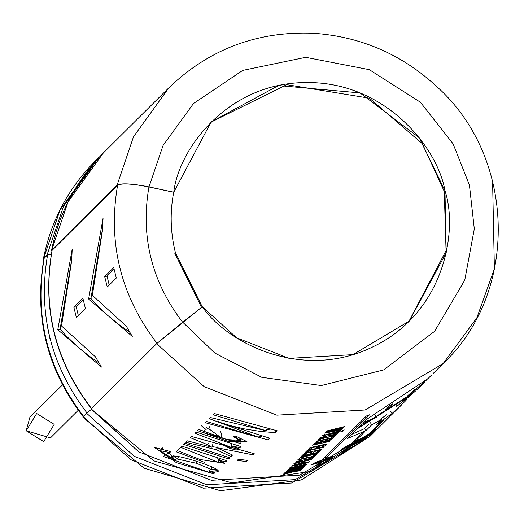 <?xml version="1.0" encoding="UTF-8"?>
<svg xmlns="http://www.w3.org/2000/svg" width="524" height="524" viewBox="0 0 524 524"><rect width="100%" height="100%" fill="white"/><g stroke="black" fill="none" stroke-linecap="round" stroke-linejoin="round"><path stroke-width="0.79" d="M157.03 343.364C120.795 295.929 107.649 243.202 117.599 185.195L52.105 250.341C42.156 308.354 55.302 361.075 91.536 408.51C55.302 361.075 42.156 308.354 52.105 250.341L117.599 185.195C107.649 243.202 120.795 295.929 157.03 343.364M73.858 307.287L82.89 298.3L85.464 308.702L76.432 317.688L73.858 307.287L76.203 306.822L83.231 299.833L76.203 306.822L73.858 307.287L76.432 317.688L85.464 308.702L82.89 298.3L73.858 307.287M90.953 298.497L96.966 305.112L107.669 315.376L119.675 325.142L129.729 332.229L119.675 325.142L107.669 315.376L96.966 305.112L90.953 298.497L88.622 299.027L132.277 336.415L126.291 326.164L92.362 295.307L126.291 326.164L132.277 336.415L88.622 299.027L103.038 218.436L102.501 230.174L92.362 295.307L102.501 230.174L103.038 218.436L88.622 299.027L90.953 298.497L102.521 228.824M72.201 249.11L71.664 260.847L61.524 325.98L95.453 356.837L101.44 367.088L57.784 329.701L72.201 249.11L57.784 329.701L101.44 367.088L95.453 356.837L61.524 325.98L71.664 260.847L72.201 249.11M116.302 278.028L107.269 287.008L104.695 276.613L113.728 267.626L116.302 278.028L113.728 267.626L104.695 276.613L107.04 276.148L114.068 269.159L107.04 276.148L104.695 276.613L107.269 287.008L116.302 278.028M492.626 182.948L494.381 268.851L476.86 317.806L443.166 363.538L365.149 409.991L276.862 415.165L204.196 386.66L156.656 343.659L91.163 408.812L138.703 451.812L211.369 480.311L299.656 475.144L377.673 428.684L299.656 475.144L211.369 480.311L138.703 451.812L91.032 408.975L153.846 460.878L231.936 482.912L310.883 471.41L377.673 428.684L389.908 416.482C381.806 423.896 382.926 422.776 393.282 413.128L401.319 405.157L393.282 413.128C382.926 422.776 381.806 423.896 389.908 416.482L384.328 422.062M91.222 408.884L156.656 343.659L202.316 306.737L236.652 337.79L289.13 358.377L352.894 354.643L409.237 321.088L446.225 252.706L444.961 190.664L419.174 137.72L360.034 92.925L278.513 85.556L211.133 121.941L173.765 192.216L148.993 186.891L173.765 192.216C178.494 149.871 226.859 82.576 306.376 82.556C385.867 81.672 437.907 148.39 444.961 190.664C458.611 231.431 443.664 313.483 372.335 347.117C301.398 381.538 226.512 342.454 202.316 306.737L182.732 322.208L214.807 353.045L261.751 377.306L321.297 385.526L383.62 369.918L434.579 331.338L464.749 280.202L474.305 228.909L469.425 185.064L453.096 143.838L420.372 102.226L369.335 69.679L305.682 57.332L242.723 70.399L193.494 103.523L163.062 145.495L148.993 186.891C132.022 183.57 121.398 182.968 117.121 185.09L51.634 250.243L51.902 251.035L51.529 250.42L68.002 201.937L103.372 152.936L68.002 201.937L51.634 250.243L117.121 185.09L133.496 136.79L168.866 87.79L133.496 136.79L117.121 185.09C121.398 182.968 132.022 183.57 148.993 186.891L163.062 145.495L193.494 103.523L242.723 70.399L305.682 57.332L369.335 69.679L420.372 102.226L453.096 143.838L469.425 185.064L474.305 228.909L464.749 280.202L434.579 331.338L383.62 369.918L321.297 385.526L261.751 377.306L214.807 353.045L182.732 322.208L156.656 343.659L204.196 386.66L276.862 415.165L365.149 409.991L443.166 363.538L433.446 373.206M392.293 413.298L390.714 411.451L392.293 413.298L405.091 401.345L392.293 413.298L375.957 424.997L381.78 419.2L371.686 424.866L365.863 430.663L347.576 438.464L357.322 428.77L412.748 393.793L358.331 427.761L361.881 424.237L376.618 417.268L363.78 422.344L367.029 419.115L428.121 378.492M406.821 399.445L405.072 401.325L406.821 399.445M392.869 403.794L388.461 408.183L385.52 409.801L389.954 405.393L392.869 403.794L389.954 405.393L385.52 409.801L388.461 408.183L387.983 407.351L388.461 408.183L392.869 403.794M414.438 389.712L407.548 395.895L414.438 389.712M431.488 375.125L427.46 379.134L431.488 375.125M429.844 376.782L428.442 378.184M401.96 404.528L400.984 405.491M400.605 405.871L395.646 410.803L400.605 405.871M358.023 442.773L364.514 438.699L362.254 440.953L367.18 436.728C378.158 427.807 379.284 426.687 370.547 433.374C379.284 426.687 378.158 427.807 367.18 436.728L362.254 440.953L364.514 438.699C355.259 444.804 356.386 443.684 367.881 435.352L381.806 421.499L384.184 419.809L370.547 433.374L370.252 432.994L370.547 433.374L384.184 419.809L381.806 421.499L367.881 435.352M354.656 441.804L354.185 440.972L354.656 441.804L364.868 431.652L354.656 441.804C364.39 436.544 363.263 437.658 351.29 445.158L343.344 453.057L340.43 454.655L348.375 446.749C338.216 451.361 339.336 450.24 351.748 443.396L362.241 432.955L364.868 431.652L362.241 432.955L351.748 443.396L341.203 449.697L348.375 446.749L340.43 454.655L343.344 453.057L342.866 452.232L343.344 453.057L351.198 444.994L361.495 438.3M325.633 458.461L325.077 457.105L325.633 458.461L369.525 414.798L366.414 415.984L322.522 459.646L366.414 415.984L369.525 414.798L325.633 458.461C336.153 454.747 335.033 455.86 322.26 461.814L320 464.061L316.889 465.246L319.149 462.993L314.171 463.039M314.976 462.679L319.221 460.93M171.551 456.352L175.389 460.57L160.22 450.692L168.905 452.369L169.566 450.994L168.905 452.369L171.001 451.681L168.905 452.369L175.389 460.57C151.154 444.594 247.878 475.805 209.024 471.58L214.722 472.779L213.661 473.834L163.318 456.443L171.001 451.681L154.462 447.444L176.405 462.659L213.661 473.834L213.877 472.609L213.661 473.834L214.722 472.779L209.024 471.58L209.305 470.198L209.024 471.58L218.076 470.5M204.681 462.41L176.103 451.767L181.776 446.127L226.84 460.727L225.779 461.782L219.183 460.386L219.445 459.142L219.183 460.386L225.779 461.782L226.84 460.727L181.776 446.127L180.597 447.3L218.272 462.292L200.161 459.522L177.282 450.594L176.103 451.767M229.794 457.786L228.615 458.959L183.551 444.359L184.73 443.186L229.794 457.786L184.73 443.186L183.551 444.359L228.615 458.959L228.85 457.603L228.615 458.959L229.794 457.786M211.997 447.28L207.701 444.738L190.291 437.658L191.47 436.485L254.232 453.686L253.053 454.852L216.687 447.666L232.545 455.048L231.012 456.581L216.523 449.769L185.673 442.243L187.133 440.795L211.997 447.28L212.692 444.987L212.194 444.706L212.692 444.987L211.997 447.28L187.133 440.795L185.673 442.243L216.523 449.769L217.146 447.457L216.523 449.769L231.012 456.581L231.418 454.216L231.012 456.581L232.545 455.048L216.687 447.666L217.08 446.258L216.687 447.666L253.053 454.852L253.151 453.574L253.053 454.852L254.232 453.686L191.47 436.485L190.291 437.658L207.701 444.738L208.172 443.317L207.701 444.738L211.997 447.28M235.774 450.057L236.206 447.699L235.774 450.057L228.968 448.046L218.449 442.367L194.777 433.191L195.943 432.031L241.014 446.631L239.953 447.686L232.931 446.186L239.579 449.166L232.931 446.186L233.304 444.431L232.931 446.186L239.953 447.686L240.162 446.461L239.953 447.686L241.014 446.631L195.943 432.031L194.777 433.191L231.359 447.417L228.968 448.046L235.774 450.057L239.586 449.14M204.321 431.566L205.225 429.359L204.321 431.566L198.609 429.379L197.391 430.59L198.609 429.379L227.128 439.59C242.514 442.531 244.557 441.621 233.265 436.859L235.486 435.975L240.811 443.684L200.581 431.743M275.532 430.283L275.342 432.68L277.242 430.794L214.48 413.593L213.261 414.805L266.461 430.807L210.484 417.569L209.358 418.689L258.836 437.357L206.535 421.493L205.316 422.711L268.078 439.911L269.768 438.228L218.482 421.971L230.986 425.763L244.885 428.979L260.192 431.403L275.342 432.68L260.192 431.403L244.885 428.979L230.986 425.763L218.482 421.971L269.768 438.228L268.078 439.911L205.316 422.711L206.535 421.493L258.836 437.357L209.358 418.689L210.484 417.569L266.461 430.807L213.261 414.805L214.48 413.593L277.242 430.794L275.342 432.68L275.467 431.141M247.492 460.386L246.313 461.559L237.228 460.432L238.4 459.26L247.492 460.386L238.4 459.26L237.228 460.432L246.313 461.559L246.411 460.275L246.313 461.559L247.492 460.386M338.576 429.379L326.269 431.527L326.838 430.951L344.55 426.588L344.013 427.126L331.915 430.256L343.154 427.977L342.519 428.612L330.166 431.848L341.674 429.451L341.144 429.981L324.67 433.112L325.24 432.542L338.576 429.379L338.478 429.018L338.576 429.379L325.24 432.542L324.67 433.112L341.144 429.981L341.039 429.608L341.144 429.981L341.674 429.451L330.166 431.848L330.087 431.501L330.166 431.848L342.519 428.606L342.388 428.16L342.519 428.612L343.154 427.977L331.915 430.256L331.836 429.89L331.915 430.256L344.013 427.126L344.55 426.588L326.838 430.951L326.269 431.527L338.576 429.379M339.912 431.206L324.939 435.018L327.546 434.894L338.89 432.221L338.366 432.745L340.436 430.682L339.912 431.206L340.436 430.682L321.808 435.798L338.366 432.745L338.89 432.221L327.546 434.894L324.939 435.018L339.912 431.206M326.943 436.623L318.579 439.171L317.95 439.793L322.352 438.693L317.95 439.793L318.579 439.171L326.943 436.623L319.758 437.999L320.282 437.474L337.384 433.721C336.447 435.411 332.799 436.649 326.439 437.442L326.347 437.042L326.439 437.442C332.799 436.649 336.447 435.411 337.384 433.721L320.282 437.474L319.758 437.999L326.943 436.623L326.852 436.23M343.096 431.114L340.331 431.907L343.096 431.114M341.098 431.141L344.294 429.929L341.098 431.141M316.647 441.097L330.88 438.084L331.646 437.317L334.515 436.577L332.452 438.627L329.583 439.374L330.356 438.608L316.123 441.614L316.647 441.097L316.123 441.614L330.356 438.608L330.258 438.241L329.583 439.374L332.452 438.627L332.046 437.219L332.452 438.627L334.515 436.577L331.646 437.317L330.88 438.084L316.647 441.097M324.467 441.575L323.439 442.597L330.133 440.926L329.609 441.45L312.514 445.204L313.038 444.686L320.55 443.239L321.579 442.217L314.066 443.664L314.59 443.14L331.685 439.387L331.161 439.905L324.467 441.575L324.376 441.195L324.467 441.575L331.161 439.905L331.685 439.387L314.59 443.14L314.066 443.664L321.579 442.217L321.487 441.824L320.55 443.239L313.038 444.686L312.514 445.204L329.609 441.45L330.133 440.926L323.439 442.597L323.157 441.463L323.439 442.597L324.467 441.575M310.103 447.607L327.199 443.848L325.28 445.76L322.411 446.507L323.812 445.118L320.059 446.022L318.762 447.313L315.867 447.954L317.171 446.664L312.494 447.601L311.046 449.042L308.132 449.566L310.103 447.607L308.132 449.566L311.046 449.042L310.725 447.496L311.046 449.042L312.409 447.195L312.494 447.601L317.171 446.664L317.079 446.271L315.867 447.954L318.762 447.313L318.428 445.983L318.762 447.313L319.968 445.642L320.059 446.022L323.812 445.118L323.714 444.752L322.411 446.507L325.28 445.76L324.9 444.45L325.28 445.76L327.199 443.848L310.103 447.607M323.655 447.26L309.632 450.45L308.328 451.747L305.413 452.271L307.241 450.45L324.179 446.736L323.655 447.26L324.179 446.736L307.241 450.45L305.413 452.271L308.328 451.747L308.033 450.312L308.328 451.747L309.546 450.044L309.632 450.45L323.655 447.26M321.703 449.317L319.784 451.23L316.915 451.976L318.317 450.581L314.564 451.485L313.267 452.782L310.372 453.424L311.675 452.127L306.998 453.07L305.551 454.505L302.636 455.035L304.608 453.07L321.703 449.317L304.608 453.07L302.636 455.035L305.551 454.505L305.23 452.965L305.551 454.505L306.913 452.657L306.998 453.07L311.675 452.127L311.584 451.74L310.372 453.424L313.267 452.782L312.933 451.446L313.267 452.782L314.472 451.105L314.564 451.485L318.317 450.581L318.219 450.214L316.915 451.976L319.784 451.23L319.404 449.92L319.784 451.23L321.703 449.317M308.878 455.284L300.095 457.563L299.414 458.238L310.974 455.094L316.562 454.432L317.269 453.732L310.817 454.531L317.269 453.732L316.562 454.432L310.974 455.094L299.414 458.238L300.095 457.563L308.878 455.284L301.228 456.43L301.759 455.906L318.854 452.153L318.33 452.671L310.817 454.531L310.974 455.094L310.719 454.144L310.817 454.531L318.33 452.671L318.854 452.153L301.759 455.906L301.228 456.43L306.435 455.461L306.35 455.061L306.435 455.461L308.878 455.284L308.715 454.577M298.117 459.528L312.35 456.515L313.123 455.749L315.985 455.002L313.922 457.059L311.06 457.806L311.826 457.039L297.593 460.046L298.117 459.528L297.593 460.046L311.826 457.039L311.728 456.673L311.06 457.806L313.922 457.059L313.516 455.651L313.922 457.059L315.985 455.002L313.123 455.749L312.35 456.515L298.117 459.528M313.156 457.819C312.271 459.489 308.623 460.727 302.217 461.539L302.112 461.1L302.217 461.539C308.623 460.727 312.271 459.489 313.156 457.819L296.06 461.572L313.156 457.819M302.217 461.539L293.728 463.891L294.35 463.268L302.715 460.72L295.536 462.096L296.06 461.572L295.536 462.096L302.715 460.72L302.63 460.327L302.21 461.055L294.35 463.268L293.728 463.891M301.608 462.843L301.372 461.834L301.608 462.843C329.183 458.703 268.694 472.019 301.608 462.843L291.409 466.059L309.376 461.696M306.344 464.598L293.899 468.338L305.276 465.659L304.791 466.144L287.689 469.897L288.22 469.373L300.475 466.059L289.261 468.332L289.752 467.847L306.854 464.094L306.344 464.598L306.854 464.094L289.752 467.847L289.261 468.332L300.475 466.059L300.383 465.705L300.475 466.059L288.22 469.373L287.689 469.897L304.791 466.144L305.276 465.659L293.899 468.338L293.813 467.952L293.899 468.338L306.344 464.598M303.291 467.631L286.189 471.39L286.72 470.866L303.815 467.107L303.291 467.631L303.815 467.107L286.72 470.866L286.189 471.39L303.291 467.631M294.331 470.932L300.776 470.133L300.075 470.834L294.481 471.502L282.921 474.639L283.602 473.965L292.392 471.685L284.742 472.831L285.266 472.307L302.368 468.554L301.837 469.078L294.331 470.932L294.481 471.502L294.233 470.545L294.331 470.932L301.837 469.078L302.368 468.554L285.266 472.307L284.742 472.831L289.949 471.862L289.857 471.462L289.949 471.862L292.392 471.685L292.222 470.984L292.392 471.685L283.602 473.965L282.921 474.639L294.481 471.502L300.075 470.834L299.905 470.257L300.075 470.834L300.776 470.133L294.331 470.932M396.734 406.408L395.306 404.443L396.734 406.408L408.694 396.982L412.283 393.413L402.655 400.637L426.87 379.717L402.655 400.637L412.283 393.413L408.694 396.982L396.734 406.408L415.565 390.976M173.765 192.216L173.693 192.282C169.861 212.358 170.411 232.407 175.344 252.437L202.238 306.795L175.344 252.437C170.411 232.407 169.861 212.358 173.693 192.282L148.921 186.963C132.245 183.695 121.797 183.105 117.599 185.195C121.797 183.105 132.245 183.695 148.921 186.963C140.412 236.593 151.659 281.696 182.66 322.28C151.659 281.696 140.412 236.593 148.921 186.963L173.765 192.216M210.779 122.295L286.746 84.672L369.446 98.204L422.416 143.759L444.247 191.371L446.062 250.662L408.884 321.441L446.062 250.662L444.247 191.371L422.416 143.759L369.446 98.204L286.746 84.672L210.779 122.295M43.734 259.603L43.426 258.627L60.103 209.803L95.466 160.803L60.103 209.803L43.728 258.103L47.121 254.73L63.496 206.423L98.866 157.423L63.496 206.423L47.121 254.73L51.306 254.33L47.121 254.73L43.728 258.103L43.734 259.603M369.767 436.544L291.75 483.004L203.463 488.178L130.803 459.672L83.264 416.672L82.871 417.156L144.152 468.207L220.407 490.733L301.241 479.984L369.767 436.544L373.16 433.171L295.143 479.63L206.856 484.798L134.196 456.293L86.657 413.292L83.264 416.672L130.803 459.672L203.463 488.178L291.75 483.004L369.767 436.544M375.394 430.911L373.16 433.171L295.143 479.63L206.856 484.798L134.196 456.293L86.657 413.292L91.327 409.355L86.657 413.292L83.427 416.881M174.702 253.072L201.537 307.352M356.196 440.966L355.089 441.804L356.196 440.966M43.99 259.308L44.199 258.208L47.592 254.828L51.287 254.435L47.592 254.828C37.643 312.841 50.789 365.562 87.03 412.997C50.789 365.562 37.643 312.841 47.592 254.828L44.199 258.208C34.25 316.214 47.396 368.935 83.637 416.377C47.396 368.935 34.25 316.214 44.199 258.208L43.905 258.718C33.857 316.837 46.977 369.551 83.251 416.849M367.029 419.115L363.78 422.344L376.618 417.268L375.485 415.119L376.618 417.268L361.881 424.237L358.331 427.761L414.622 391.887M408.694 396.982L408.327 396.544L408.694 396.982M402.655 400.637L402.17 399.976L402.655 400.637M301.739 468.718L301.837 469.078L301.739 468.718M294.311 464.624L294.468 465.371L301.182 463.354L306.389 462.554L301.182 463.354L301.084 462.954L301.182 463.354L296.237 464.565M305.354 459.738L305.453 460.118L309.769 459.083L309.671 458.716L308.4 460.124L305.322 460.897L304.83 460.865L305.354 459.738M304.83 460.865L308.4 460.124L309.769 459.083L305.453 460.118L304.87 460.72M316.562 454.432L316.398 453.856L316.562 454.432M331.063 439.551L331.161 439.905L331.063 439.551M322.352 438.693L326.439 437.442M329.583 435.641L329.675 436.02L333.991 434.986L333.893 434.619L332.616 436.027L329.537 436.806L329.052 436.767L329.583 435.641M328.81 435.811L329.052 436.767L330.002 436.734L332.956 435.883L333.991 434.986L329.675 436.02L329.092 436.623M338.262 432.385L338.366 432.745M324.742 434.363L324.913 435.058M266.461 430.807L266.637 429.438L266.461 430.807M258.836 437.357L259.072 435.575L258.836 437.357M268.078 439.911L268.262 437.514L268.078 439.911M261.673 436.741L258.967 436.354L261.673 436.741M218.482 421.971L218.993 420.654L218.482 421.971M266.611 429.667L270.26 429.968M197.391 430.59L228.012 441.352L246.974 441.647L235.486 435.975L233.265 436.859M240.575 440.422L227.128 439.59M209.777 426.575L208.886 428.789L221.082 437.75L221.776 435.464L221.082 437.75L208.886 428.789L209.777 426.575M206.607 427.047L205.696 429.248L208.886 428.789L221.082 437.75M241.04 437.782L239.396 439.112M201.34 425.626L205.225 429.359M207.229 428.606L206.646 426.968M220.63 431.357L221.776 435.464M236.206 447.699L231.588 446.363L236.206 447.699M231.569 444.549L231.366 447.411M216.766 447.398L212.213 446.572L216.766 447.398M225.988 460.563L225.779 461.782L225.988 460.563M224.763 463.845L219.183 460.386M217.918 462.672L223.676 462.456M217.702 458.723L218.75 459.967M175.389 460.57L176.293 458.362L175.389 460.57M177.505 459.109L196.421 463.268L211.421 469.465L211.899 467.113M196.421 463.268L196.86 461.808L196.421 463.268M211.441 469.366L217.008 469.131M172.999 455.598L176.293 458.362M161.674 450.011L162.578 447.909M322.522 459.646L311.446 464.729L319.037 462.699L316.889 465.246L320 464.061L319.398 462.581L320 464.061L322.155 461.559L333.081 456.129M314.426 462.921L314.669 463.616L323.603 459.535L329.989 457.537L329.74 456.974M323.603 459.535L323.328 458.847L323.603 459.535C295.457 471.666 346.377 452.33 323.603 459.535M344.255 448.164L358.626 440.108L358.416 439.76M352.731 443.081L352.488 442.656L352.731 443.081L351.041 444.011M364.92 438.974L364.566 438.516L364.92 438.974M360.669 440.605L374.018 430.964M368.739 434.841L366.872 436.223M384.262 421.565L389.902 416.469M386.797 419.305L392.358 414.078M398.096 407.528L397.677 407.043L398.096 407.528M357.322 428.77L347.576 438.464L365.863 430.663L364.652 428.56L351.696 434.363L364.652 428.56L365.863 430.663L371.686 424.866L370.481 422.757L371.686 424.866L381.78 419.2L381.007 418.041L381.78 419.2L375.957 424.997M369.217 424.014L364.652 428.56L369.217 424.014M386.705 414.648L381.354 418.558L386.705 414.648M60.116 329.17L66.129 335.786L76.832 346.05L88.838 355.822L98.892 362.903L88.838 355.822L76.832 346.05L66.129 335.786L60.116 329.17L57.784 329.701L60.116 329.17L71.683 259.498M78.384 315.749L76.203 306.822L78.384 315.749M109.221 285.069L107.04 276.148L109.221 285.069M62.448 384.858L29.907 417.222L26.2 430.767L50.481 437.9L78.24 410.292M54.188 424.361L43.702 441.634L26.2 430.767L36.687 413.495L54.188 424.361M51.529 250.42C59.101 212.646 76.38 180.151 103.372 152.936L168.866 87.79C209.05 49.217 257.212 31.04 313.365 33.267C361.003 36.51 402.399 54.522 437.566 87.312C516.002 158.189 518.983 292.019 443.166 363.538M416.665 389.895L424.997 381.61M43.426 258.627C51.018 220.735 68.369 188.129 95.466 160.803L98.866 157.423M47.802 328.659L50.422 340.849M52.007 250.518C41.953 308.571 55.092 361.291 91.412 408.674M306.409 462.548L306.226 461.893M304.588 459.908L304.817 460.838M240.555 440.415L241.04 438.064M218.272 462.292L218.75 459.948M177.498 459.103L178.389 456.895M161.327 448.596L160.22 450.699M344.248 448.164L344.013 447.699"/></g></svg>
